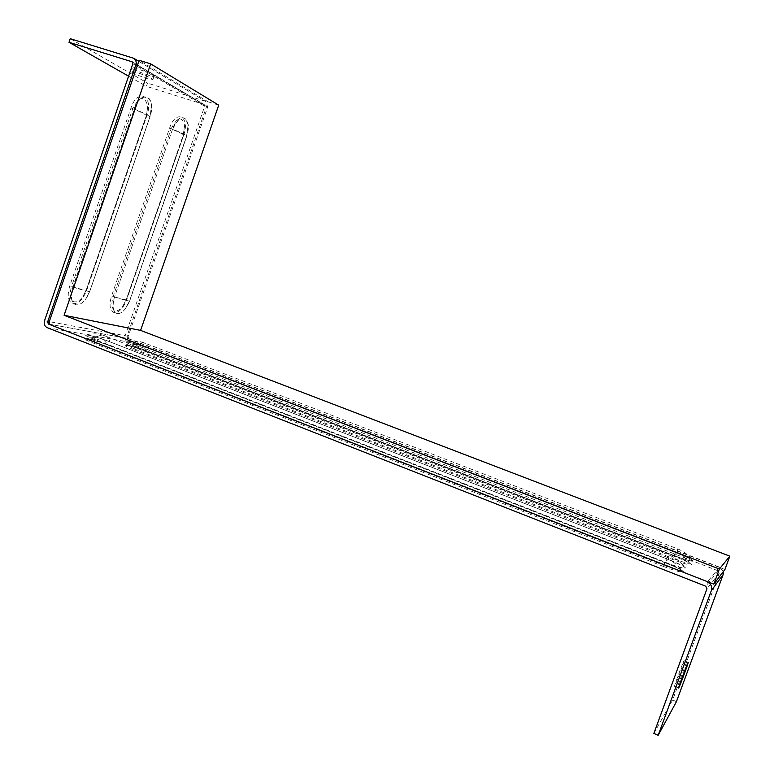 <?xml version="1.0" encoding="UTF-8"?>
<svg xmlns="http://www.w3.org/2000/svg" width="774" height="774" viewBox="0 0 774 774"><rect width="100%" height="100%" fill="white"/><g stroke="black" fill="none" stroke-linecap="round" stroke-linejoin="round"><path stroke-width="0.58" stroke-dasharray="3.87 2.9" d="M132.16 72.485C136.979 75.378 152.72 80.883 152.855 79.712L151.52 78.532C146.867 75.678 130.806 70.057 130.729 71.247L132.16 72.485M133.331 69.08C138.14 72.001 153.891 77.497 154.026 76.307L152.701 75.107C148.057 72.224 131.996 66.603 131.909 67.831L133.331 69.08M683.993 660.832L684.09 660.696C685.125 659.438 675.992 684.158 674.696 686.141L674.58 686.306C673.506 687.66 682.832 662.428 683.993 660.832M693.001 561.053L693.03 560.821C691.743 559.36 686.461 556.796 677.182 553.129L677.173 553.168C687.602 557.309 692.924 559.97 693.136 561.169C691.172 561.527 684.729 559.65 673.825 555.529L134.328 346.026C137.869 343.143 141.042 342.031 143.829 342.698L146.944 344.662L149.005 348.561C137.114 344.188 129.664 342.06 126.646 342.166L126.646 342.166C126.559 342.688 129.113 343.975 134.328 346.026L673.854 555.471C684.661 559.554 691.047 561.411 693.001 561.053M93.393 339.022C75.03 331.911 92.919 335.113 110.043 341.895C97.214 337.193 89.107 334.89 85.701 334.978L85.701 334.978C91.913 333.275 98.037 333.468 104.093 335.558L668.639 554.91C669.171 554.774 669.055 556.264 668.301 559.389C678.111 563.298 683.713 566.065 685.106 567.7L685.058 567.99C682.91 568.426 676.05 566.452 664.498 562.079L93.49 338.993C88.178 336.893 85.595 335.558 85.721 334.997L85.721 334.997C89.116 334.852 97.195 337.135 109.985 341.837C108.776 338.402 106.812 336.313 104.093 335.558C100.949 334.794 97.418 335.945 93.49 338.993L664.46 562.147C676.128 566.558 683.045 568.551 685.213 568.106C685.048 566.771 679.408 563.878 668.301 559.438L109.985 341.837L668.301 559.438C681.023 564.943 686.625 567.7 685.106 567.681L685.106 567.7C680.868 561.808 675.383 557.551 668.639 554.91L664.46 562.147M681.42 570.37C679.524 570.767 673.554 569.064 663.521 565.252L662.96 566.258C674.618 570.68 681.536 572.663 683.723 572.179C683.568 570.815 677.937 567.893 666.83 563.433L108.747 345.359L102.845 339.08C100.098 338.412 97.002 339.418 93.577 342.089C88.942 340.25 86.688 339.08 86.823 338.586L86.823 338.586C89.794 338.441 96.837 340.415 107.954 344.507L666.859 562.833C675.373 566.229 680.24 568.658 681.459 570.099L681.42 570.37M133.07 349.422C115.578 342.669 131.541 345.446 147.921 351.899L147.844 351.889C137.066 347.913 129.887 345.794 126.317 345.543L127.671 345.552C132.722 344.14 137.714 344.295 142.648 346.017L676.205 552.655L675.789 556.922C683.374 559.883 688.318 562.214 690.631 563.927L689.615 563.066C686.17 558.277 681.701 554.803 676.205 552.655L672.935 558.451C682.32 562.001 687.873 563.607 689.586 563.279L689.615 563.066C688.492 561.769 683.897 559.534 675.847 556.342L147.137 351.086C136.805 347.284 130.313 345.436 127.671 345.552L134.347 348.939C137.443 346.404 140.21 345.427 142.648 346.017L147.844 351.889L675.808 556.912C686.228 561.063 691.54 563.753 691.743 564.972C689.769 565.368 683.326 563.501 672.413 559.379L133.07 349.422L134.347 348.939L672.935 558.451L672.413 559.379M149.817 117.184L89.784 291.15L86.02 298.609C82.663 303.185 79.354 305.237 76.084 304.772C71.237 302.721 70.192 296.848 72.95 287.144L134.279 109.018C138.972 94.312 151.433 92.783 151.491 106.444L149.924 117.058C150.021 116.1 144.806 113.41 134.279 109.018L72.824 287.106C70.047 296.906 71.102 302.837 75.997 304.898C81.483 305.053 86.088 300.467 89.823 291.159L149.817 117.184C157.238 97.292 141.032 88.043 134.163 108.96M146.721 116.177L146.392 115.742C146.46 114.9 141.913 112.559 132.731 108.728C139.784 95.608 144.796 94.902 147.747 106.628L146.276 115.819L86.243 289.969L83.041 296.336C80.09 300.399 77.177 302.218 74.294 301.802C70.066 300.002 69.157 294.884 71.547 286.457L69.747 285.945C66.97 295.726 68.035 301.657 72.95 303.727C78.445 303.892 83.06 299.315 86.794 290.018L146.721 116.177C154.142 96.305 137.869 87.046 131.009 107.944L69.747 285.945M117.116 313.596C119.689 314.002 122.389 312.435 125.233 308.903L129.655 300.641C126.143 309.445 121.944 313.799 117.038 313.712C112.694 311.825 111.862 306.262 114.523 297.042L172.563 129.123C179.075 109.415 193.51 117.648 186.505 136.437L188.121 125.107C184.831 114.049 179.684 115.403 172.67 129.171C182.122 133.089 186.795 135.469 186.708 136.301L129.655 300.641L186.476 136.417L188.121 125.107L186.708 136.301L129.751 300.825L125.233 308.903L129.751 300.825C129.384 301.338 124.343 300.08 114.629 297.071C111.988 306.214 112.82 311.719 117.116 313.596M169.564 128.145L171.131 128.852L113.217 296.403C110.924 304.346 111.659 309.136 115.403 310.78C117.667 311.148 120.047 309.764 122.544 306.639L126.317 299.528L183.186 135.169L184.618 125.417C181.755 115.703 177.265 116.845 171.131 128.852C179.375 132.267 183.457 134.347 183.38 135.073L184.618 125.417L183.38 135.073L126.772 299.557C123.26 308.342 119.041 312.696 114.126 312.609C109.773 310.713 108.921 305.149 111.582 295.929L169.564 128.145C176.066 108.457 190.549 116.7 183.554 135.469L126.772 299.557M133.273 58.118L206.165 101.723L207.625 107.131L128.039 336.806L128.784 338.654L49.855 324.306L127.623 338.441L126.878 336.593L208.206 101.858L139.146 60.314M132.518 62.065L204.259 104.587L204.694 106.212L125.195 335.713C124.479 338.586 125.301 340.637 127.671 341.866L47.175 327.644M86.794 290.018L86.233 289.95L83.041 296.336L86.233 289.95L146.257 115.839L147.747 106.628L146.392 115.742L86.291 290.066C85.904 290.579 80.989 289.37 71.547 286.457L132.731 108.728L131.009 107.944M723.361 571.56L719.578 567.139L128.784 338.654M653.856 733.423L672.645 700.015L719.278 573.089L718.204 570.854L127.671 341.866M672.645 700.015L676.457 701.621M70.221 38.7L147.495 83.108L146.383 86.311L128.581 76.181M205.052 101.162L147.495 83.108M203.93 104.422L146.383 86.311M724.938 569.49L127.623 338.441M208.206 101.858L218.723 105.158M72.824 287.106L72.95 287.144C83.776 290.482 89.407 291.866 89.842 291.285L86.02 298.609L89.842 291.285L149.924 117.058L151.491 106.444L149.788 117.155L89.823 291.159M183.554 135.469L126.297 299.499L122.544 306.639L126.414 299.683C126.085 300.128 121.682 299.035 113.217 296.403L111.582 295.929M207.625 107.131L137.356 65.519M126.878 336.593L128.039 336.806M204.694 106.212L132.857 63.758M44.505 320.765L125.195 335.713M172.563 129.123L114.523 297.042M666.83 563.433L108.747 345.359C97.166 341.082 89.387 338.818 85.421 338.577L86.823 338.586C92.222 337.077 97.563 337.241 102.845 339.08L667.149 558.973C673.012 561.266 677.782 564.981 681.459 570.099L682.484 570.97C680.017 569.084 674.793 566.578 666.811 563.443L667.149 558.973L663.521 565.252L93.577 342.089L92.154 342.592L662.96 566.258M673.825 555.529L677.598 548.863L677.182 553.129L149.005 348.561L677.173 553.168C686.499 556.874 691.792 559.418 693.03 560.802L693.03 560.821C689.063 555.306 683.926 551.33 677.598 548.863L143.829 342.698C138.169 340.734 132.441 340.56 126.646 342.166L126.646 342.166C129.674 342.098 137.143 344.246 149.053 348.61L677.173 553.168M147.921 351.899L675.808 556.912M108.834 345.378C91.719 338.577 73.801 335.461 92.154 342.592M134.241 346.065C116.739 339.322 132.673 342.176 149.063 348.61M719.578 567.139L707.542 581.7M718.204 570.854L705.762 586.208M719.278 573.089L706.981 588.762M154.026 76.307L152.855 79.712M688.163 662.38L684.09 660.696M186.476 136.417L129.626 300.641M110.034 341.895L668.301 559.438M678.605 687.999L674.58 686.306M206.165 101.723L138.798 61.32M204.259 104.587L132.373 61.949M131.909 67.831L130.729 71.247"/><path stroke-width="1.16" d="M688.076 662.515L688.163 662.38C689.15 661.102 680.017 685.841 678.759 687.844L678.643 688.018C677.618 689.392 686.954 664.14 688.076 662.515M707.542 581.7L48.414 324.045L47.611 321.984L136.379 63.284L135.692 60.053L133.273 58.118L70.221 38.7L68.992 42.289L128.581 76.181M723.361 571.56L723.148 574.589L676.457 701.621L658.181 735.3L653.856 733.423L706.981 588.762L705.762 586.208L47.175 327.644C44.592 326.27 43.702 323.987 44.505 320.765L132.857 63.758L132.015 61.765L68.992 42.289M707.32 581.971C710.996 583.828 712.351 586.663 711.383 590.494L658.181 735.3M218.723 105.158L150.659 63.855L64.087 315.289L140.597 330.392L218.723 105.158M47.611 321.984L49.052 322.255L139.146 60.314L150.659 63.855M140.597 330.392L729.834 556.167L724.938 569.49L713.822 584.147L48.414 324.045M729.834 556.167L719.375 569.025L713.822 584.147M719.375 569.025L64.087 315.289M49.052 322.255L49.855 324.306M137.356 65.519L136.069 64.755M723.148 574.589L711.383 590.494M132.015 61.765L132.518 62.065M138.798 61.32L134.492 58.727"/></g></svg>
